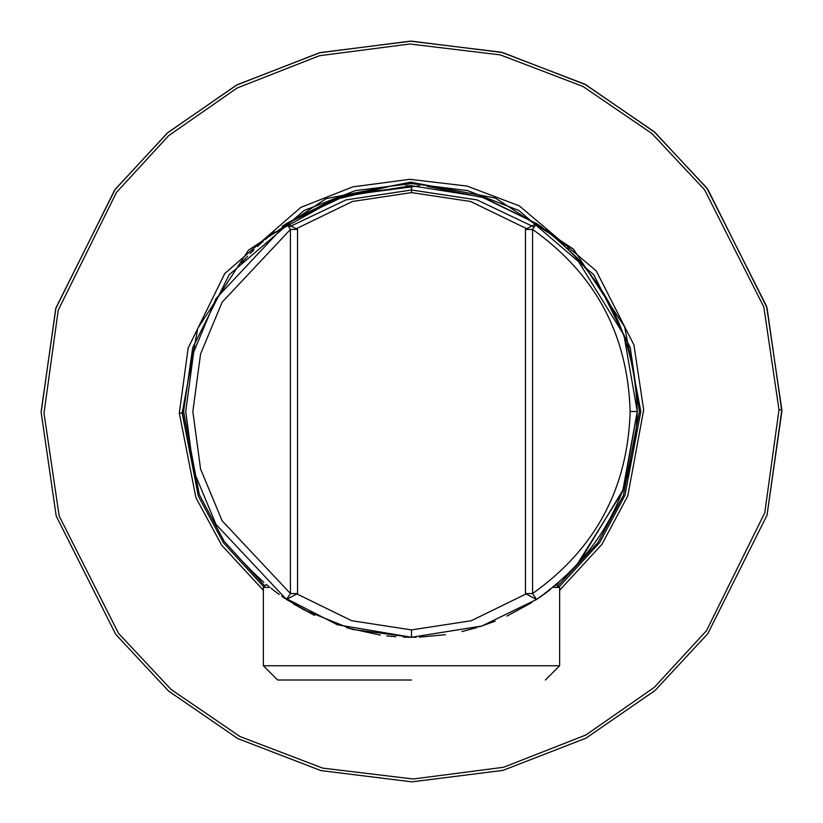 <?xml version="1.0" encoding="UTF-8"?>
<svg xmlns="http://www.w3.org/2000/svg" width="823" height="823" viewBox="0 0 823 823"><rect width="100%" height="100%" fill="white"/><g stroke="black" fill="none" stroke-linecap="round" stroke-linejoin="round"><path stroke-width="1.23" d="M183.591 411.5L192.705 347.687L229.175 274.759L304.253 210.41L355.402 190.607L411.5 183.591L467.598 190.607L518.747 210.41L593.825 274.759L630.295 347.687L639.409 411.5L623.381 495.456L597.889 542.655L556.399 587.416L597.889 542.655L623.381 495.456L639.409 411.5L630.295 347.687L593.825 274.759L518.747 210.41L467.598 190.607L411.5 183.591L355.402 190.607L304.253 210.41L229.175 274.759L192.705 347.687L183.591 411.5L182.171 411.5L183.591 411.5L199.289 494.623L224.226 541.39L264.831 585.945M182.171 411.5L198.333 496.074L223.342 542.614L263.823 586.953L223.342 542.614L198.333 496.074L182.171 413.115L179.321 413.136L195.915 497.72L221.665 545.186L263.36 590.276L221.665 545.186L195.915 497.72L179.321 413.136L182.171 413.115L197.746 328.418L248.484 250.192L326.165 198.631L411.5 182.171M558.632 587.416L599.689 542.573L624.924 495.415L640.829 411.5L624.667 326.916L573.374 249.05L495.333 198.034L410.698 182.171L326.165 198.631L248.484 250.192L197.746 328.418L182.171 413.115M559.64 590.276L601.963 544.291L627.815 495.847L643.679 409.864L633.926 344.919L596.264 270.89L519.313 205.873L467.063 186.07L409.864 179.321L352.769 186.872L300.796 207.406L224.782 273.503L188.158 348.057L179.321 413.136L188.158 348.057L224.782 273.503L300.796 207.406L352.769 186.872L409.864 179.321L467.063 186.07L519.313 205.873L596.264 270.89L633.926 344.919L643.679 409.864L627.815 495.847L601.963 544.291L559.64 590.276M410.698 182.171L495.333 198.034L573.374 249.05L624.667 326.916L640.829 411.5M779 409.823L763.826 306.989L704.488 189.66L651.878 133.511L582.962 86.446L500.333 54.894L409.823 44L319.406 55.727L237.075 88.03L168.592 135.723L116.496 192.345L58.227 310.209L44 413.177L59.174 516.011L118.512 633.34L171.122 689.489L240.038 736.554L322.667 768.106L413.177 779L503.594 767.273L585.925 734.97L654.408 687.277L706.504 630.655L764.773 512.791L779 409.823L764.773 512.791L706.504 630.655L654.408 687.277L585.925 734.97L503.594 767.273L413.177 779L322.667 768.106L240.038 736.554L171.122 689.489L118.512 633.34L59.174 516.011L44 413.177L58.227 310.209L116.496 192.345L168.592 135.723L237.075 88.03L319.406 55.727L409.823 44L500.333 54.894L582.962 86.446L651.878 133.511L704.488 189.66L763.826 306.989L779 409.823L781.85 409.803L766.563 306.197L706.813 188.004L653.853 131.454L584.484 84.028L501.33 52.209L410.235 41.15L319.211 52.837L236.273 85.222L167.234 133.12L114.664 190.031L55.727 308.635L41.15 412.344L56.201 515.99L115.673 634.317L168.509 690.991L237.765 738.57L320.847 770.585L411.922 781.85L502.976 770.379L585.976 738.169L655.129 690.435L707.831 633.638L767.036 515.177L781.85 411.5L781.85 409.803L779 409.823M781.85 409.803L767.036 515.177L707.831 633.638L655.129 690.435L585.976 738.169L502.976 770.379L411.922 781.85L320.847 770.585L237.765 738.57L168.509 690.991L115.673 634.317L56.201 515.99L41.15 412.344L55.727 308.635L114.664 190.031L167.234 133.12L236.273 85.222L319.211 52.837L410.235 41.15L501.33 52.209L584.484 84.028L653.853 131.454L706.813 188.004L766.563 306.197L781.85 409.803M41.15 411.5L55.964 307.802L115.22 189.29L167.985 132.472L237.219 84.718L320.332 52.549L411.5 41.15L502.668 52.549L585.781 84.718L655.015 132.472L707.78 189.29L767.036 307.802L781.85 411.5M416.15 637.228L411.5 637.269L481.959 625.994L536.524 599.494L532.574 593.568L532.574 229.432C595.307 273.936 627.826 334.622 630.151 411.5L637.269 411.5C634.872 332.122 601.294 269.45 536.524 223.506L532.574 229.432L525.455 229.432L525.455 593.568L525.455 229.432L532.574 229.432L536.524 223.506L525.455 229.432L536.524 223.506C601.294 269.45 634.872 332.122 637.269 411.5L623.505 489.119L578.713 563.199M286.394 223.558L297.545 229.432L297.545 593.568L297.535 229.432M282.052 226.52L283.009 225.862M283.873 225.265L286.167 223.712M537.121 223.907L481.671 196.913L411.5 185.731L341.761 196.769L286.476 223.506L297.545 229.432L286.476 223.506L290.426 229.432L297.545 229.432L290.426 229.432L286.476 223.506L215.976 298.615L193.693 352.069L185.731 411.5L193.693 470.931L215.976 524.385L286.476 599.494L290.426 593.568L222.148 520.825L200.565 469.059L192.849 411.5L200.565 353.941L222.148 302.175L290.426 229.432L222.148 302.175L200.565 353.941L192.849 411.5L200.565 469.059L222.148 520.825L290.426 593.568L290.426 229.432L290.426 593.568L297.545 593.568L297.545 229.432L297.545 593.568L290.426 593.568L286.476 599.494L297.545 593.568L286.476 599.494L215.976 524.385L193.693 470.931L185.731 411.5L193.693 352.069L215.976 298.615L286.476 223.506L331.257 200.473L387.211 187.037M526.771 228.722L470.581 201.481L411.5 192.603L352.47 201.47L296.229 228.722L352.47 201.47L411.5 192.603L411.5 185.731L411.5 192.603M296.866 593.928L351.719 620.727L411.5 629.904L471.229 620.748L526.134 593.928L471.229 620.748L411.5 629.904L411.5 637.269L403.486 637.125M539.579 225.574L541.987 227.251M537.306 224.031L559.321 240.851M557.86 239.596L559.342 240.872M570.442 251.159L571.131 251.838M572.489 253.206L573.374 254.122M574.403 255.181L576.295 257.188M577.818 258.823L581.923 263.411L577.808 258.803M582.941 264.605L583.497 265.243L582.941 264.605M581.707 263.165L575.38 256.21L581.707 263.165M283.76 225.337L282.361 226.304M274.285 232.209L270.294 235.337L337.008 198.374M258.34 245.624L257.455 246.447M247.661 256.169L241.509 262.928L247.661 256.169M241.365 263.082L243.917 260.212L241.365 263.082M250.12 253.607L253.916 249.822L250.12 253.618M258.35 245.614L263.298 241.18L258.35 245.614M268.751 236.592L274.666 231.921L268.751 236.592M534.158 227.066L476.929 199.886L411.5 190L346.072 199.886L288.842 227.066L346.072 199.886L411.5 190L476.929 199.886L534.158 227.066M579.474 562.356L575.987 566.152M571.512 570.781L566.45 575.709M564.65 577.386L563.652 578.302M286.054 223.784L345.969 195.452L419.298 185.864L351.524 193.847M536.905 223.763L484.202 197.757L427.065 186.265L484.366 197.808L537.193 223.949M561.142 242.446L562.14 243.33M567.335 248.135L568.888 249.636M574.979 255.788L623.937 335.064L637.269 411.5C634.872 490.878 601.294 553.55 536.524 599.494L525.455 593.568L536.524 599.494L481.959 625.994L411.5 637.269L411.5 629.904M578.61 563.302L576.182 565.936L622.682 491.352L637.269 411.5L630.151 411.5C627.826 488.378 595.307 549.064 532.574 593.568L525.455 593.568L532.574 593.568L536.524 599.494C601.294 553.55 634.872 490.878 637.269 411.5M575.894 566.255L572.397 569.886M545.886 592.92L541.976 595.749M531.781 602.559L506.999 616.077M495.179 621.19L479.387 626.828M476.805 627.62L461.898 631.57M445.356 634.718L419.37 637.136M395.863 636.735L386.841 635.922M346.833 627.815L380.298 635.109L346.792 627.795M293.626 604.061L314.52 615.378L286.476 599.494M276.477 592.447L272.31 589.268M252.867 572.15L244.349 563.271M244.236 563.138L246.951 566.08M247.013 566.152L250.573 569.855M279.254 594.484L276.425 592.406L279.254 594.484M273.72 590.358L271.137 588.332L273.72 590.358M268.658 586.346L266.745 584.752M257.506 576.594L256.519 575.678M253.073 572.345L263.823 582.273M281.579 596.15L337.389 624.76L411.5 637.269L352.337 629.379L302.957 609.462M537.501 598.846L541.39 596.171M572.438 569.845L568.302 573.94M567.88 574.351L565.638 576.46M558.827 582.571L554.908 585.873L558.827 582.571M550.587 589.34L545.875 592.93L550.587 589.34M539.97 597.159L539.199 597.683M538.509 598.156L537.975 598.527M564.259 245.254L562.685 243.824M560.34 241.736L559.547 241.046M557.027 238.886L538.849 225.07M270.211 235.409L265.366 239.4M260.017 244.092L257.404 246.489M253.073 250.645L251.859 251.859M260.233 579.104L250.501 569.773M257.321 576.429L258.031 577.088M266.786 584.793L268.689 586.367M283.03 597.159L283.801 597.683M284.46 598.136L284.974 598.486M282.474 226.232L283.863 225.276M405.934 185.792L411.5 185.731L481.692 196.913L537.152 223.928M548.344 231.932L545.217 229.586M541.123 226.654L540.33 226.088M565.771 576.337L572.582 569.691M541.349 596.191L537.491 598.846M411.5 637.269L481.692 626.077L536.524 599.494M540.814 596.572L550.392 589.494M571.903 570.38L575.946 566.193M532.574 229.432L532.574 593.568C595.307 549.064 627.826 488.378 630.151 411.5C627.826 334.622 595.307 273.936 532.574 229.432M263.36 587.416L269.985 587.416L263.36 587.416L263.36 665.756L559.64 665.756L263.36 665.756L263.36 587.416L266.354 584.423M553.015 587.416L559.64 587.416L553.015 587.416M411.5 680.004L277.608 680.004L411.5 680.004M525.455 229.432L536.524 223.506M556.646 584.423L559.64 587.416L559.64 665.756L545.392 680.004M277.608 680.004L263.36 665.756"/></g></svg>
